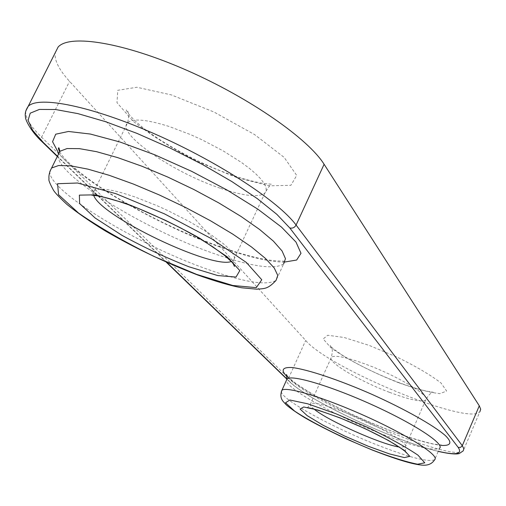 <?xml version="1.0" encoding="UTF-8"?>
<svg xmlns="http://www.w3.org/2000/svg" width="506" height="506" viewBox="0 0 506 506"><rect width="100%" height="100%" fill="white"/><g stroke="black" fill="none" stroke-linecap="round" stroke-linejoin="round"><path stroke-width="0.38" stroke-dasharray="2.53 1.9" d="M438.259 451.301C396.47 441.77 308.28 400.575 289.989 381.903L289.204 381.423L288.603 378.178C312.936 403.896 453.338 462.876 463.218 450.865L479.89 411.707C468.967 426.261 328.856 368.336 305.681 340.462L69.556 81.333C59.019 69.79 54.243 60.265 55.224 52.769M389.487 392.333C409.544 399.816 421.593 402.378 425.641 400.012C431.251 396.312 398.051 376.141 366.407 364.459C346.597 357.23 334.934 354.814 331.411 357.217C326.262 361.347 359.02 380.917 389.487 392.333M398.639 382.738C371.821 372.226 345.427 358.571 330.646 347.477L323.189 338.931L327.743 335.257L344.036 337.47L369.146 345.389L397.805 357.451C416.615 366.761 431.03 375.288 441.055 383.023L446.634 391.049L439.853 393.649C429.657 392.529 415.919 388.886 398.639 382.738M236.587 177.505L198.871 162.122C173.147 149.125 151.256 135.5 133.192 121.238L116.975 102.655L117.784 90.296L136.886 87.253L171.363 94.913L213.924 111.997L254.644 134.615L284.195 157.429L296.712 175.43L290.893 185.31L269.236 185.828L236.587 177.505M314.137 409.164C310.792 406.476 309.596 404.667 310.557 403.737C313.796 401.992 325.32 404.901 345.124 412.479C376.761 424.692 410.543 444.148 405.35 446.823L399.228 447.032M220.61 188.333C244.025 196.157 258.806 197.713 264.948 193.007L266.238 190.528L265.973 187.302L264.126 183.381L260.698 178.846L255.745 173.792L249.357 168.327L241.659 162.59L223.083 150.826L201.799 139.694L190.806 134.722L169.523 126.614C146.892 119.454 132.926 118.164 127.626 122.743C115.621 133.223 173.457 172.875 220.61 188.333M93.711 195.411L93.237 192.723L94.306 190.737C99.1 187.245 112.794 189.37 135.387 197.112L156.746 205.556L167.847 210.585L189.446 221.59L208.453 232.924L223.038 243.456L228.25 248.098L231.938 252.19L234.038 255.638L234.544 258.389L233.481 260.388L231.318 261.494M287.193 376.002L293.069 381.341C298.192 385.218 304.954 389.607 313.353 394.509C334.801 406.691 358.868 418.089 385.559 428.696C411.618 439.151 435.103 444.723 435.843 444.325L441.523 444.995L439.55 448.297C433.092 451.219 413.655 446.412 381.252 433.863C335.883 416.21 285.492 388.108 286.466 380.259M287.319 376.97C301.095 389.892 345.864 413.313 385.831 428.886C410.328 438.43 428.829 443.933 441.327 445.4M281.368 391.511C280.539 398.968 331.126 426.881 376.508 444.704C408.918 457.373 428.291 462.383 434.641 459.739L439.55 448.297M289.989 381.903L287.01 379.013M167.005 262.544L57.45 156.227M58.582 153.052C80.309 180.787 157.904 225.088 219.92 247.017C246.985 256.694 268.325 261.741 283.942 262.159M59.664 151.787C60.612 153.691 62.991 156.689 66.805 160.769C74.774 168.688 85.824 177.442 99.96 187.024C136.55 210.806 176.233 230.603 219.016 246.409C245.758 255.713 265.599 260.558 278.54 260.944L283.79 261.128L283.645 263.923C273.891 270.084 250.002 266.396 211.963 252.861C143.299 228.725 55.458 174.659 58.051 155.026M49.847 171.515C47.678 190.218 136.038 243.765 204.702 268.288C242.735 282.032 266.523 286.061 276.067 280.381L283.645 263.923M41.985 141.648L41.094 139.599L41.587 137.183L288.603 378.178L305.681 340.462M25.743 111.092C25.18 117.639 30.461 126.336 41.587 137.183L69.556 81.333M405.546 451.82L405.35 446.823L425.641 400.012C430.954 390.993 432.01 393.858 433.262 392.226L428.386 391.461C420.796 390.031 410.657 386.957 397.969 382.239C377.425 374.351 359.115 365.477 343.024 355.598C327.477 345.06 330.994 345.977 330.146 345.396C331.228 348.084 333.568 346.762 331.411 357.217L310.557 403.737C308.673 406.482 307.477 407.798 306.978 407.672M233.203 263.645L233.481 260.388L264.948 193.007C268.306 187.41 270.425 184.481 271.305 184.235L267.32 183.836C259.723 183.216 248.731 180.566 234.348 175.898C207.517 167.031 169.377 148.182 143.767 128.366C125.494 113.369 125.69 108.746 126.734 110.03C128.878 111.845 129.175 116.083 127.626 122.743L94.306 190.737L91.687 195.139M286.87 379.158L289.204 381.423C308.129 400.556 395.534 441.39 438.228 451.371M166.329 262.247L57.311 156.512"/><path stroke-width="0.76" d="M55.224 52.769L58.133 47.007C69.765 33.889 123.774 42.548 186.954 70.378C250.116 98.101 308.268 138.872 324.106 164.279L479.29 405.799L480.681 409.227L479.89 411.707M399.228 447.032C381.271 444.451 327.894 420.676 314.137 409.164M231.318 261.494C211.837 269.401 100.397 216.087 93.711 195.411M286.466 380.259L287.035 378.988C291.247 374.257 330.791 385.952 372.644 405.009C414.559 424.009 445.021 444.129 439.55 448.297M441.327 445.4C450.966 446.001 452.623 442.586 445.242 435.47C433.376 425.211 404.591 408.981 371.67 394.237C338.647 379.747 307.585 369.424 292.171 367.539C282.108 367.008 280.495 370.152 287.319 376.97M287.193 376.002L286.428 374.516L287.035 378.988L281.905 390.316C280.21 394.737 280.64 398.462 283.196 401.498L286.251 404.851C290.273 408.329 296.352 412.561 304.498 417.539C314.631 423.408 328.577 430.549 346.351 438.955L372.1 449.967C394.971 458.891 411.125 463.888 420.562 464.957C427.178 465.95 431.871 464.204 434.641 459.739C439.986 455.887 409.348 436.033 367.369 416.995C325.447 397.906 285.979 385.895 281.905 390.316L281.368 391.511M57.45 156.227L43.301 142.496L32.643 130.32L28.077 120.333L30.221 113.18L39.392 109.429L55.489 109.511L77.93 113.629L105.596 121.699L136.867 133.344L169.776 147.866L202.166 164.317L231.944 181.616L257.307 198.643L276.871 214.367L289.767 227.94L458.208 447.424C462.718 454.179 456.07 455.47 438.259 451.301M287.01 379.013L167.005 262.544M283.942 262.159L296.655 260.033L300.994 253.291L296.023 242.115L281.481 227.093L257.99 209.269L227.2 190.111L191.704 171.363L154.792 154.798L119.947 141.99L90.359 134.046L68.468 131.471L55.723 134.204L52.561 141.693L58.582 153.052M339.887 417.817L317.85 410.043L303.726 406.969L300.071 409.031L307.104 415.59L323.056 425.217L344.769 436.096L368.324 446.279L389.525 453.933L404.402 457.588L409.841 456.374L404.275 450.296L388.374 440.403L365.25 428.734L339.887 417.817M371.847 449.802C341.854 437.526 311.968 422.586 294.694 411.157L285.542 402.77L289.875 400.006L307.648 403.794L335.75 413.674L368.248 427.652C389.74 438.063 406.324 447.241 417.994 455.191L424.787 462.819L417.589 464.217C406.381 461.997 391.132 457.19 371.847 449.802M58.051 155.026L59.904 151.294L67.045 148.549L79.404 148.637L96.576 151.686L117.797 157.651L142.015 166.272L167.91 177.119L194.026 189.592L218.877 202.969L241.096 216.498L259.546 229.427L273.373 241.109L282.076 250.989L285.466 258.68L283.645 263.923M59.664 151.787C58.291 148.884 58.057 147.581 58.962 147.866L59.904 151.294L51.599 167.998C49.443 171.939 48.576 175.652 48.993 179.143C48.393 179.965 49.911 183.71 53.554 190.364C55.135 192.9 59.613 197.606 66.994 204.475C77.412 212.855 90.1 221.628 105.046 230.787C134.052 247.611 164.836 262.31 197.391 274.897C215.524 281.374 230.3 285.669 241.71 287.781L256.94 289.211C264.328 288.445 267.535 289.508 276.067 280.381L277.762 275.409L274.239 267.99L265.384 258.364L251.406 246.909L232.817 234.158L210.471 220.755L185.512 207.441L159.327 194.968L133.388 184.051L109.169 175.297L87.981 169.149L70.878 165.867L58.614 165.519L51.599 167.998L49.847 171.515M196.549 274.36L154.222 256.542C125.077 242.222 99.872 227.744 78.601 213.108L58.569 194.747L57.564 183.71L77.614 183.014L115.963 193.703L164.482 213.867L211.635 238.781L246.371 262.475L261.773 279.767L256.283 287.655L232.741 285.479L196.549 274.36M125.577 203.33L95.526 194.848L79.385 195.12L79.625 203.557L95.071 217.953L121.971 235.334C143.989 247.396 166.335 257.889 188.997 266.801L217.713 275.549L236.017 277.06L239.812 270.583L227.245 256.846L199.902 238.332C175.652 224.765 150.883 213.096 125.577 203.33M438.228 451.371C453.755 455.014 458.771 453.85 459.378 453.465L463.218 450.865L463.85 448.752L462.294 445.678L460.593 447.374L458.208 447.424M43.301 142.496L41.985 141.648M289.767 227.94C292.5 228.579 294.606 227.618 296.092 225.056C279.04 201.805 219.509 162.521 155.861 134.419C92.181 106.222 38.728 95.451 28.203 106.317L25.743 111.092M479.29 405.799L462.294 445.678L296.092 225.056L324.106 164.279M405.546 451.82L406.267 452.807C405.236 452.193 409.892 454.224 396.034 444.995C380.74 435.83 362.132 426.843 340.215 418.032C321.829 411.195 310.754 407.741 306.978 407.672M233.203 263.645L234.468 266.491L233.696 264.296L231.628 261.83L224.43 255.302L212.912 246.903L198.156 237.643L181.053 228.143L165.373 220.293L139.163 208.782L126.823 204.114C112.206 199.073 101.542 196.214 94.831 195.537L91.687 195.139M286.87 379.158L166.329 262.247M57.311 156.512L42.194 141.857C29.557 130.263 24.832 117.987 25.528 117.221C24.712 113.85 25.597 110.213 28.203 106.317L58.133 47.007"/></g></svg>
